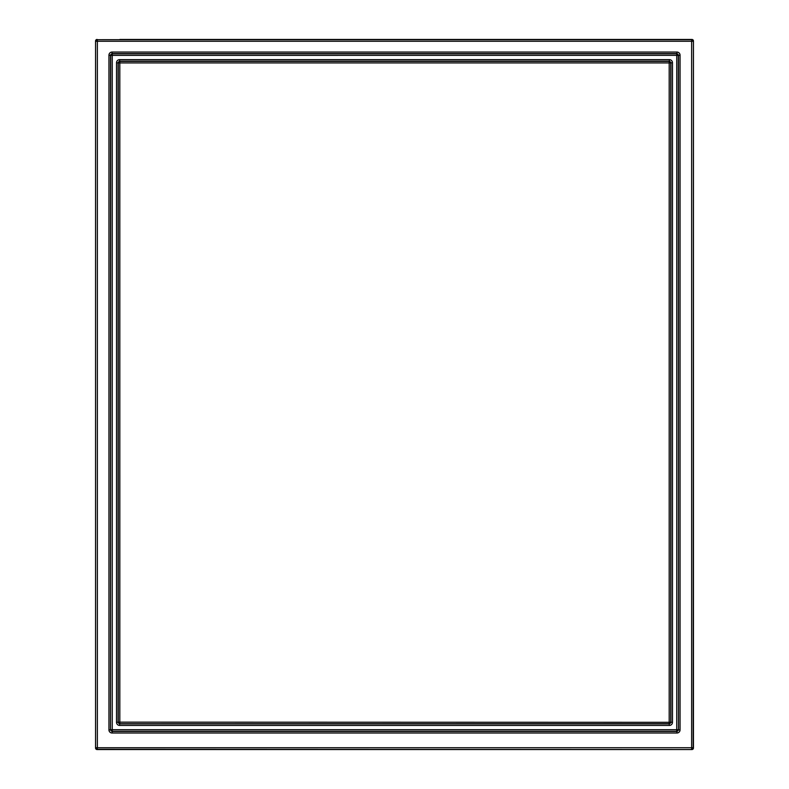 <?xml version="1.0" encoding="UTF-8"?>
<svg xmlns="http://www.w3.org/2000/svg" width="789" height="789" viewBox="0 0 789 789"><rect width="100%" height="100%" fill="white"/><g stroke="black" fill="none" stroke-linecap="round" stroke-linejoin="round"><path stroke-width="1.18" d="M158.362 749.55L691.884 749.55A1.558 1.558 45 0 0 693.452 747.992L693.452 41.008A1.558 1.558 -45 0 0 691.884 39.45L691.637 41.255L693.206 41.255A1.558 1.558 -135 0 0 691.637 39.697L97.363 39.697L97.363 41.255L95.794 41.255A1.558 1.558 -45 0 1 97.363 39.697L691.884 39.45A1.558 1.558 -45 0 1 693.452 41.008L693.206 747.745L691.637 747.745L691.637 749.303A1.558 1.558 -45 0 0 693.206 747.745L693.452 747.992A1.558 1.558 45 0 1 691.884 749.55L97.363 749.303A1.558 1.558 -135 0 1 95.794 747.745L97.363 747.745L97.116 749.55A1.558 1.558 135 0 1 95.548 747.992L95.548 41.008A1.558 1.558 -135 0 1 97.116 39.45A1.558 1.558 -135 0 0 95.548 41.008L95.548 747.992A1.558 1.558 135 0 0 97.116 749.55L158.362 749.55M669.348 61.197L670.916 62.765L670.916 722.31L669.348 723.878L119.652 723.878L119.652 725.436L669.348 725.436L669.18 723.71A1.568 1.568 -45 0 0 670.749 722.142L670.749 62.933A1.568 1.568 -135 0 0 669.18 61.364L119.82 61.364L119.82 62.933L118.251 62.933A1.568 1.568 -45 0 1 119.82 61.364L118.084 62.765L118.084 722.31L119.82 723.71A1.568 1.568 -135 0 1 118.251 722.142L118.251 62.933L116.525 62.765A3.136 3.126 -135 0 1 119.652 59.639L119.652 61.197L669.348 61.197L669.18 62.933L672.475 62.765A3.136 3.126 -45 0 0 669.348 59.639L669.348 61.197M119.879 39.45L669.121 39.45M669.348 725.436A3.136 3.126 45 0 0 672.475 722.31L119.82 722.152L119.81 62.933L669.19 62.933L669.19 722.142L669.18 723.71L119.82 723.71L119.82 722.152L116.525 722.31L116.525 62.765M676.923 733.011L112.077 733.011L112.245 731.285L676.755 731.285A1.568 1.568 135 0 0 678.323 729.717L676.755 729.717L676.755 731.285L678.491 729.884L678.323 55.368L676.755 55.368L676.755 729.717L112.245 729.717L112.245 731.285A1.568 1.568 45 0 1 110.677 729.717L112.245 729.717L112.245 55.368L676.755 55.358L676.755 53.79L112.245 53.79L112.245 55.368L110.677 55.368A1.568 1.568 135 0 1 112.245 53.79L110.509 55.191L110.509 729.884L112.077 731.452L676.923 731.452L676.923 733.011A3.136 3.126 45 0 0 680.049 729.884L678.491 729.884L678.491 55.191L676.755 53.79A1.568 1.568 45 0 1 678.323 55.368L680.049 55.191A3.136 3.126 -45 0 0 676.923 52.064L676.923 53.622L112.077 53.622L112.077 52.064L676.923 52.064M108.951 55.191L110.677 55.368L110.509 729.884L108.951 729.884L108.951 55.191A3.136 3.126 -135 0 1 112.077 52.064M691.637 41.255L691.637 747.745L97.363 747.745L97.363 41.255L691.637 41.255M669.348 59.639L119.652 59.639M672.475 722.31L672.475 62.765M119.652 725.436A3.136 3.126 135 0 1 116.525 722.31M680.049 729.884L680.049 55.191M112.077 733.011A3.136 3.126 135 0 1 108.951 729.884"/></g></svg>
